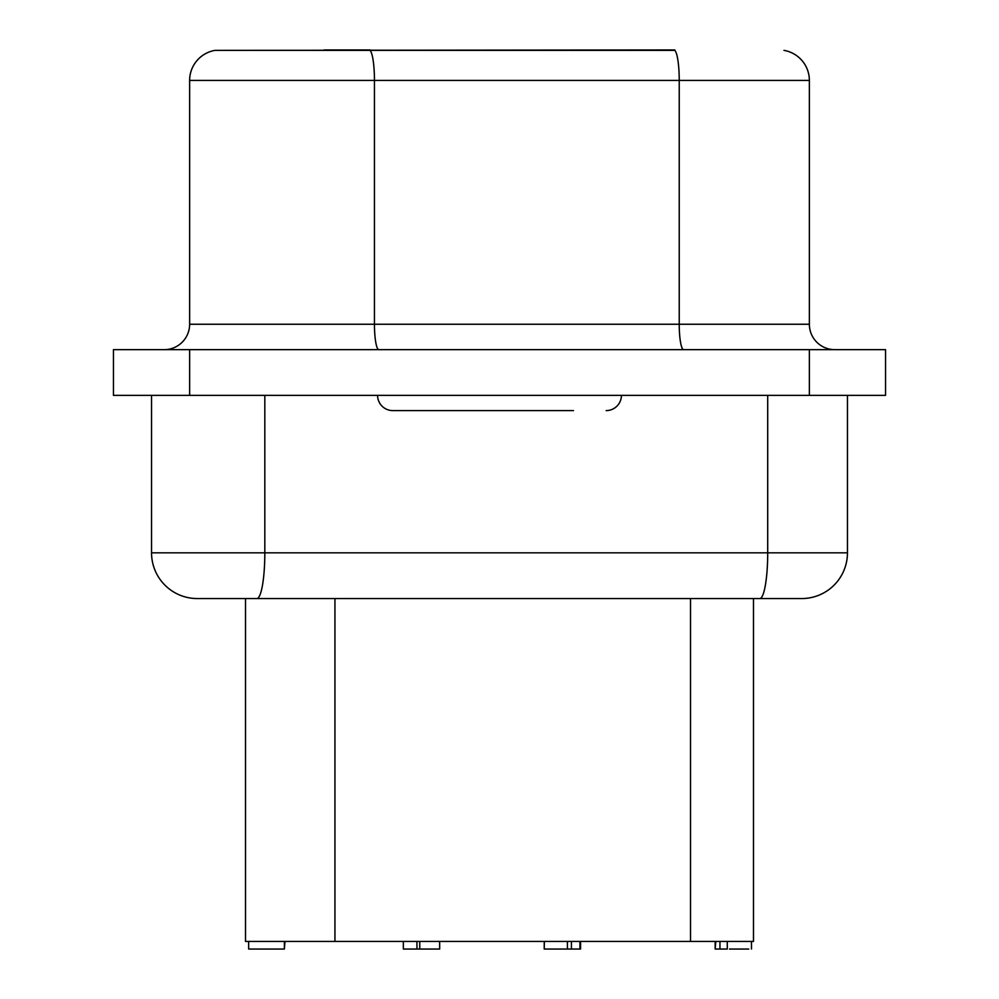 <?xml version="1.0" encoding="UTF-8"?>
<svg xmlns="http://www.w3.org/2000/svg" width="999" height="999" viewBox="0 0 999 999"><rect width="100%" height="100%" fill="white"/><g stroke="black" fill="none" stroke-linecap="round" stroke-linejoin="round"><path stroke-width="1.5" d="M759.764 598.551L801.735 598.551L759.764 598.551A45.717 7.942 90 0 0 767.707 552.834L151.548 552.834A45.717 45.717 0 0 0 197.265 598.551L759.764 598.551L753.483 598.551L753.483 941.433L245.517 941.433L245.517 598.551L246.541 598.551L197.265 598.551A45.717 45.717 0 0 1 151.548 552.834L151.548 395.367M377.585 395.367A15.235 15.235 0 0 0 392.832 410.601L573.501 410.601M499.5 410.601L430.844 410.601M606.168 410.601A15.235 15.235 0 0 0 621.415 395.367M369.155 49.95L370.042 50.375A30.482 5.295 90 0 1 374.45 80.432L679.233 80.432A30.482 5.295 -90 0 0 674.824 50.375L215.035 50.375L674.824 49.95M215.035 50.375A30.482 30.482 0 0 0 189.635 80.432L189.635 324.25L679.233 324.25L679.233 80.432L809.365 80.432L809.365 324.25A25.4 25.4 0 0 0 834.752 349.65L834.752 349.65A25.4 25.4 0 0 1 809.365 324.25L679.233 324.25A25.4 4.408 -90 0 0 683.641 349.65M783.965 50.375A30.482 30.482 0 0 1 809.365 80.432A30.482 30.482 0 0 0 783.965 50.375A30.482 30.482 0 0 1 809.365 80.432M261.8 941.433L260.252 941.433M257.292 941.433L256.543 941.433M164.248 349.65A25.4 25.4 0 0 0 189.635 324.25M439.66 949.05L439.66 941.433L439.685 949.05L419.767 949.05L419.767 941.433M248.651 941.433L248.651 949.05L284.365 949.05L284.365 941.433M544.23 941.433L544.23 949.05L544.38 941.433M557.667 949.05L560.676 949.05M579.932 941.433L579.932 949.05L580.569 949.05L580.569 941.433M544.38 949.05L567.42 949.05L567.42 941.433M567.42 949.05L571.428 949.05L571.428 941.433M571.428 949.05L579.932 949.05M729.382 598.551L753.483 598.551L729.382 598.551M726.723 598.551L295.042 598.551M403.346 941.433L403.346 949.05L419.767 949.05M715.159 941.433L715.159 949.05L715.784 941.433M715.784 949.05L719.954 949.05L719.954 941.433M719.954 949.05L727.284 949.05L727.284 941.433M729.52 949.05L748.75 949.05M751.473 949.05L751.473 941.433L751.485 949.05M284.365 949.05L284.99 941.433M189.635 395.367L113.449 395.367L113.449 349.65L885.551 349.65L885.551 395.367L189.635 395.367L189.635 349.65M847.452 395.367L847.452 552.834A45.717 45.717 0 0 1 801.735 598.551A45.717 45.717 0 0 0 847.452 552.834A45.717 45.717 0 0 1 801.735 598.551A45.717 45.717 0 0 0 847.452 552.834L767.707 552.834L767.707 395.367M378.871 349.65A25.4 4.408 90 0 1 374.45 324.25L374.45 80.432L189.635 80.432M690.521 598.551L690.521 941.433M334.94 598.551L334.94 941.433M416.945 949.05L416.945 941.433M809.365 349.65L809.365 395.367M197.265 598.551A45.717 45.717 0 0 1 151.548 552.834M264.822 395.367L264.822 552.834A45.717 7.942 90 0 1 256.88 598.551M324.101 49.95L370.042 49.95"/></g></svg>
